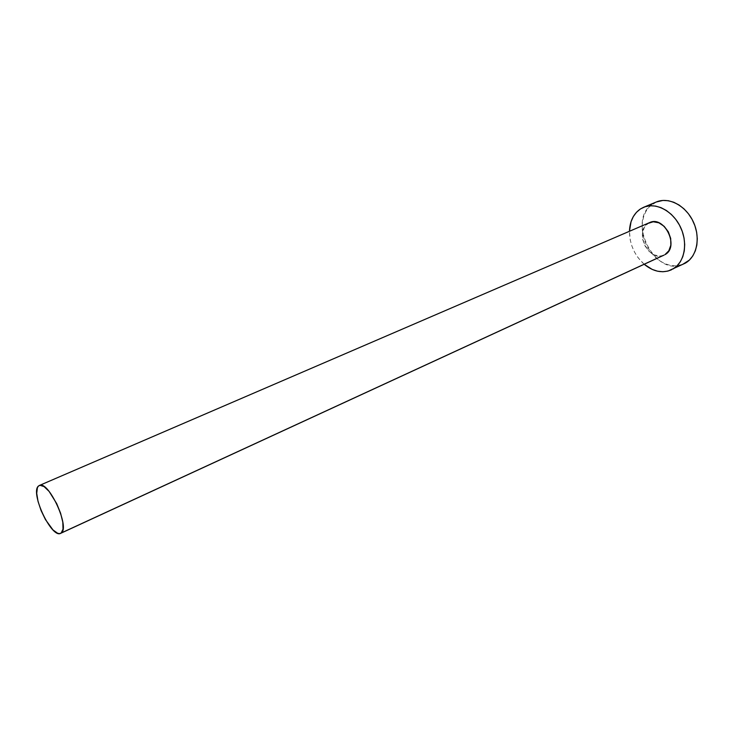 <?xml version="1.0" encoding="UTF-8"?>
<svg xmlns="http://www.w3.org/2000/svg" width="734" height="734" viewBox="0 0 734 734"><rect width="100%" height="100%" fill="white"/><g stroke="black" fill="none" stroke-linecap="round" stroke-linejoin="round"><path stroke-width="0.55" stroke-dasharray="3.67 2.75" d="M663.114 255.487L659.838 256.074L654.269 254.918L649.076 251.358L645.03 245.954L642.727 239.513L642.498 232.962L644.397 227.292L648.159 223.356L38.452 486.055L648.159 223.356C633.616 231.485 649.269 262.818 664.059 255.111M656.352 201.969L640.433 208.961L653.177 203.639C625.414 219.778 655.48 278.892 683.941 263.855M644.177 264.277C634.515 255.395 629.616 244.394 629.46 231.274L630.24 239.99L631.974 246.266L634.635 252.257L638.121 257.762L644.177 264.277M656.251 202.015L649.205 206.96L646.012 211.264L643.727 216.374L642.415 222.081L642.122 228.191L642.846 234.467L644.562 240.688L647.195 246.624L650.663 252.074L654.829 256.827L659.563 260.708L664.683 263.579L670.004 265.313L675.335 265.846L682.62 264.433M649.572 222.613L648.159 223.356"/><path stroke-width="1.1" d="M60.674 533.334L664.059 255.111L60.638 533.352C51.582 538.765 29.92 492.523 38.452 486.055L39.306 485.495C48.371 479.917 70.427 527.755 61.188 533.012L663.114 255.487M671.546 269.754L671.463 269.791C662.417 273.553 653.324 271.718 644.177 264.277L652.196 269.415L657.526 271.195L662.857 271.754L667.995 271.066L685.226 263.194C696.97 256.744 700.86 237.596 693.208 221.595C685.703 205.511 668.619 196.675 656.352 201.969L643.69 207.254M629.46 231.274C629.873 221.191 633.534 213.759 640.433 208.961L643.599 207.291C655.838 202.006 672.968 210.988 680.537 227.228C688.263 243.394 684.455 262.68 672.739 269.13L676.895 266.011L680.299 261.818L682.794 256.698L684.29 250.854L684.703 244.514L684.015 237.926L682.244 231.357L679.464 225.09L675.785 219.374L671.353 214.438L666.371 210.484L661.031 207.658L655.554 206.07L650.159 205.768L645.048 206.749L640.433 208.961L636.47 212.291L633.295 216.613L631.038 221.751L629.46 231.274M648.159 223.356L653.232 221.769L658.866 222.806L664.178 226.338L668.335 231.834L670.683 238.44L670.858 245.101L668.83 250.799L664.958 254.643C679.803 247.092 664.426 215.117 649.572 222.613L39.342 485.477M682.62 264.433L689.391 260.084L692.813 255.909L695.337 250.817L696.85 245.009L697.291 238.715L696.63 232.183L694.887 225.687L692.134 219.475L688.483 213.823L684.079 208.942L679.115 205.043L673.784 202.263L668.316 200.712L662.921 200.437L656.251 202.015M61.188 533.012L63.005 529.141L62.812 522.186L60.592 513.213L56.701 503.625L49.114 491.413L44.068 486.578L39.957 485.302L38.452 486.055L37.397 487.697L36.728 493.358L38.03 501.368L41.086 510.561L45.444 519.571L53.013 529.957L57.674 533.279L59.619 533.609L61.188 533.012"/></g></svg>
